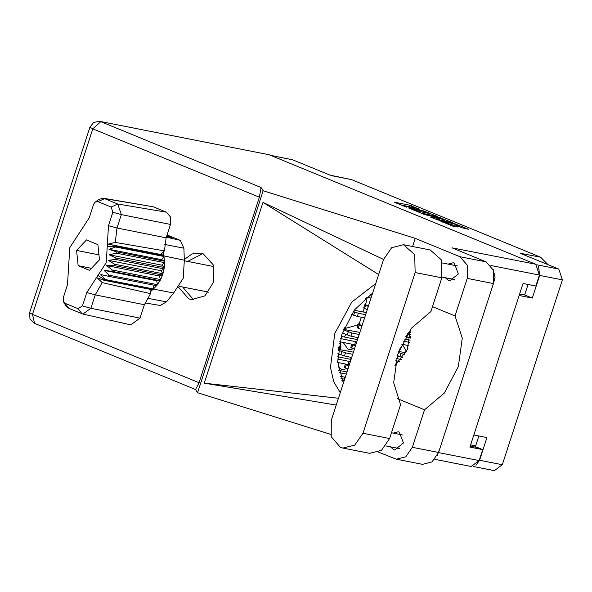 <?xml version="1.0" encoding="UTF-8"?>
<svg xmlns="http://www.w3.org/2000/svg" width="592" height="592" viewBox="0 0 592 592"><rect width="100%" height="100%" fill="white"/><g stroke="black" fill="none" stroke-linecap="round" stroke-linejoin="round"><path stroke-width="0.89" d="M443.386 221.704L442.572 221.66L443.8 222.355L453.087 224.96L458.112 227.025L453.146 226.262L439.412 220.624L454.523 223.591L468.561 229.245L462.182 227.824L456.691 225.5L459.481 225.878L453.331 223.658L443.386 221.704M423.798 214.385L433.292 216.613L437.088 218.241L430.347 217.012L437.673 219.906L453.087 222.888L439.049 217.234L423.798 214.385M338.076 366.774L342.146 369.756L346.971 368.579M395.9 364.102L395.967 364.894M343.182 342.45L348.577 349.961L353.402 348.784M402.331 344.307L406.475 351.419M398.697 351.396L399.112 351.507L399.667 350.124L400.177 347.622M339.963 349.65L340.518 348.259L340.726 341.947M536.692 264.757L558.774 269.094L520.094 253.206L540.622 257.239L351.752 179.657L331.231 175.632L292.552 159.744L270.951 155.496M540.622 257.239L548.066 264.698M330.136 175.18L351.752 179.657M422.2 213.549L437.614 216.531L423.576 210.878L408.465 207.91L422.2 213.549M419.558 209.302L409.694 205.172L394.279 202.19L405.313 206.793L406.808 207.207L403.64 205.639L404.625 205.683L414.615 208.739L411.447 207.17L412.432 207.215L419.558 209.302M475.946 465.238L479.579 460.265L486.957 437.569L473.8 434.979M558.774 269.094L562.4 279.853L502.334 464.727L494.379 470.633L473.237 466.474M519.621 293.972L524.675 294.964L532.275 298.087L539.652 275.391L538.572 266.666M532.275 298.087L519.125 295.504M357.464 339.756L357.117 337.462M345.943 334.51L344.278 337.003M398.66 356.162L396.988 358.656M351.034 359.551L350.686 357.257M339.512 354.297L337.84 356.798M344.603 379.339L344.255 377.052M365.368 304.858L366.781 300.492L365.323 298.25M358.922 324.645L361.349 317.216M363.051 311.969L364.228 308.358M343.93 328.752L358.145 324.86M411.44 207.207L400.296 204.736M431.168 215.31L427.957 213.993M425.33 211.67L410.567 208.65L418.204 211.263L427.269 213.046L428.253 213.09L425.33 211.67M428.253 213.09L427.824 214.408L421.023 213.216M443.66 220.446L446.642 221.667M436.474 219.565L437.088 218.241M443.142 219.477L437.821 217.294L434.313 216.598L437.806 218.211L443.142 219.477L442.712 220.794L443.534 220.831L443.963 219.514M442.712 220.794L436.755 219.277M524.675 294.964L528.086 284.471M470.588 444.866L475.642 445.857L478.854 435.978M475.642 445.857L475.184 447.064M270.47 155.304L292.552 159.744M331.305 420.268L331.209 436.726L340.437 447.345L342.931 448.1L354.778 445.088L362.94 433.255L415.162 272.535L414.718 254.634L403.537 244.696L391.689 247.708L383.527 259.54L331.305 420.268M493.21 269.478L495.075 277.419L492.766 285.677M440.056 447.915L437.222 455.707M445.384 277.759L448.558 280.615L449.624 280.934L458.349 273.926L454.256 263.063L453.198 262.744L448.07 264.084M390.461 446.797L393.636 449.654L394.701 449.972L403.426 442.964L399.334 432.101L398.268 431.783L393.147 433.122M178.74 287.386L188.73 298.79L191.453 299.611L205.002 295.837L213.764 281.696L213.083 264.705L203.308 253.924L200.592 253.102L191.963 253.975L184.201 259.599M193.628 299.87L182.632 287.009M187.657 261.435L202.693 253.687M342.931 448.1L369.615 453.339L381.463 450.327L389.617 438.494L400.592 404.728L393.65 382.706L397.602 354.571L411.307 328.36L430.872 311.547L441.839 277.774L441.395 259.873L430.221 249.935L403.537 244.696M269.064 154.719L99.767 121.367L269.064 154.719L535.79 264.284L451.977 247.826L486.143 261.856L493.536 270.366L493.454 283.553L438.576 452.466L432.034 461.945L422.547 464.357L396.292 459.2L405.779 456.787L412.321 447.308L438.576 452.466M396.292 459.2L378.503 452.11M397.151 398.549L424.508 409.79L412.321 447.308M493.454 283.553L467.199 278.403L455.011 315.921L432.456 306.656M467.199 278.403L467.28 265.209L459.888 256.699L415.221 238.354L412.587 246.472M336.241 405.069L204.277 383.179L263.018 202.39L378.651 274.562M383.557 259.451L263.018 202.39M415.221 238.354L263.144 190.802L197.543 392.703L195.501 389.499M330.536 434.284L197.543 392.703M470.196 446.087L477.618 447.545L482.687 449.624L479.128 460.576L471.18 466.481L434.802 459.333M535.79 264.284L539.416 275.043L535.856 285.995L523.025 283.479L469.863 447.108L482.687 449.624M263.144 190.802L261.042 187.509L259.363 197.225L199.082 382.765L195.582 389.529L34.536 323.38L32.516 314.345L199.082 382.765M424.508 409.79L444.385 393.007L458.319 366.5L462.248 338.025L455.011 315.921M341.836 380.227L344.278 380.36M394.738 365.93L407.311 349.613L410.389 329.581M375.72 283.575L351.692 302.149L334.754 333.54L330.484 367.417L333.725 381.736L340.289 392.637M343.382 383.098L337.662 361.534L341.68 334.902L354.416 309.971L372.62 293.114M204.277 383.179L338.446 398.29M339.978 349.62L338.335 349.302M339.312 343.73L341.066 344.078M340.948 346.446L338.861 346.031M338.432 348.621L339.246 346.113M371.006 298.087L366.626 297.184M372.035 294.92L370.274 294.557M364.576 317.882L357.324 316.394L351.419 314.315M354.171 310.312L366.3 312.576M365.604 314.715L358.352 313.227L353.313 311.503M410.352 338.106L405.712 336.619M408.48 332.26L410.574 332.652M410.574 334.761L407.488 333.762M358.145 337.669L350.893 336.182L342.317 333.015M343.693 329.344L359.869 332.371M359.174 334.502L351.922 333.015L343.471 329.899M402.693 357.612L397.276 355.592M398.69 351.426L405.779 352.751M404.669 354.682L398.327 352.432M351.715 357.464L344.463 355.977L337.854 353.616M338.328 349.339L353.431 352.166M352.743 354.297L345.491 352.81L338.217 350.175M345.284 377.259L340.208 376.223M338.661 370.4L347.001 371.961M346.313 374.092L339.157 372.627M367.262 309.609L363.629 307.981L364.657 304.813L368.609 305.465M368.291 306.441L364.657 304.813M360.831 329.404L357.198 327.768L358.227 324.601L362.178 325.252M361.86 326.236L358.227 324.601M408.791 345.632L401.709 344.181M404.329 339.038L410.071 340.171M409.642 342.428L403.219 341.11M355.755 345.018L339.756 341.747M341.199 336.434L357.457 339.593M356.784 341.85L340.585 338.535M354.615 344.796L355.644 341.628M354.401 349.199L350.767 347.563L351.796 344.396L355.748 345.047M355.429 346.031L351.796 344.396M396.67 364.258L395.123 363.947M396.411 358.552L401.228 359.492M399.496 361.46L395.848 360.713M349.324 364.813L337.699 362.437M337.669 356.769L351.026 359.388M350.353 361.645L337.625 359.041M348.185 364.591L349.213 361.423M347.97 368.994L344.337 367.358L345.365 364.191L349.317 364.842M348.999 365.826L345.365 364.191M341.066 378.488L344.596 379.183M366.67 300.84L366.566 300.159M344.359 327.716L346.364 328.086M357.057 325.156L359.403 323.195M95.275 201.99L99.175 199.312L103.459 198.253L153.136 206.734L104.577 198.579L117.756 203.988L121.33 214.593L116.972 228.009L115.277 242.402L164.435 250.853L166.1 237.873L170.459 224.457L121.33 214.593L112.865 212.254L111.111 207.045L97.932 201.635L95.275 201.99L93.603 204.344L89.244 217.76L69.767 247.648L67.518 284.619L63.159 298.035L63.573 302.098L64.913 303.245L78.092 308.654L82.421 305.946L86.78 292.529L106.264 262.641L108.506 225.67L112.865 212.254M111.111 207.045L117.756 203.988L166.315 212.143L153.136 206.734M166.315 212.143L170.503 216.975L170.459 224.457M163.303 251.97L160.765 254.471L163.732 255.182L163.303 251.97L164.435 250.853M114.641 264.232L108.373 260.325L115.766 259.414L164.08 268.909L162.955 273.726L114.641 264.232L114.212 265.556L162.534 275.043L162.955 273.726L160.965 270.655L164.08 268.909L164.28 267.525L161.771 265.135L164.576 262.611L164.539 261.242L161.616 259.636L163.991 256.491L115.669 247.005L115.558 246.413L107.226 246.797M115.766 259.414L115.965 258.038L164.28 267.525L164.576 262.611L116.254 253.124L116.217 251.755L164.539 261.242L163.873 255.899L115.558 246.413L115.418 245.695L163.732 255.182L163.873 255.899L184.327 260.206L183.92 248.226L180.257 240.337L167.062 234.92M116.217 251.755L109.024 249.313L115.669 247.005M105.117 279.476L104.17 280.29L152.492 289.777L153.439 288.963L105.117 279.476L100.84 274.51L108.262 276.242L109.076 275.221L104.103 270.418L111.673 271.254L112.31 270.056L106.656 265.616L114.212 265.556M115.965 258.038L109.172 254.804L116.254 253.124M111.673 271.254L159.988 280.741L160.624 279.542L112.31 270.056M108.262 276.242L156.584 285.729L157.398 284.708L109.076 275.221M149.961 289.281L150.546 293.602L144.381 304.732L95.253 294.868L90.887 308.284L82.917 314.063L68.901 308.388L66.163 306.057L63.573 302.098M82.421 305.946L90.887 308.284L140.015 318.148L144.381 304.732M140.015 318.148L130.758 324.86L82.917 314.063M145.01 302.941L160.203 305.487L166.507 301.824L173.678 292.959L183.224 278.314L184.327 260.206M159.248 275.946L162.534 275.043L160.624 279.542L159.248 275.946L106.656 265.616M156.695 280.749L159.988 280.741L157.398 284.708L156.695 280.749L104.103 270.418M156.584 285.729L153.439 288.963L153.432 285.115M166.855 235.557L171.761 238.065L166.382 237.015M150.316 291.923L152.492 289.777M99.426 259.836L97.902 244.622L86.484 239.938L76.597 250.453L78.122 265.667L89.54 270.352L99.426 259.836M150.546 293.602L102.209 282.636L95.253 294.868L86.78 292.529M103.459 198.253L104.577 198.579L97.932 201.635M160.765 254.471L108.173 244.141L115.277 242.402M108.173 244.141L115.418 245.695M102.209 282.636L97.221 277.84L104.17 280.29M160.965 270.655L108.373 260.325M161.771 265.135L109.172 254.804M161.616 259.636L109.024 249.313M91.479 268.287L78.122 265.667M98.923 254.841L76.597 250.453M171.702 238.117L171.488 237.755M170.962 238.117L166.685 236.067M169.534 237.843L166.544 236.497M167.536 237.325L166.47 236.733M479.579 460.265L502.334 464.727M562.4 279.853L539.652 275.391M409.264 206.497L409.694 205.172M411.1 207.067L411.529 205.75M417.967 211.995L418.204 211.263M426.839 214.363L427.269 213.046M436.363 219.528L436.785 218.226M437.377 219.536L437.806 218.211M439.212 220.106L439.641 218.788M458.504 226.314L458.659 225.841M448.499 224.531L448.714 223.887M450.882 225.515L451.252 224.383M452.695 226.151L453.087 224.96M259.363 197.225L92.803 128.812L32.516 314.345L29.6 312.717L29.977 319.014L34.536 323.38M539.416 275.043L490.938 265.527M438.85 452.665L479.128 460.576M459.888 256.699L486.143 261.856M99.767 121.367L93.721 122.403L89.88 127.184L92.803 128.812L100.758 121.671L261.042 187.509M441.839 277.774L415.162 272.535M389.617 438.494L362.94 433.255M353.653 315.233L354.682 312.065M357.324 316.394L358.352 313.227M406.364 336.892L407.281 334.08M410.041 338.047L410.478 336.707M347.215 335.028L348.244 331.86M350.893 336.182L351.922 333.015M399.933 356.68L400.962 353.513M340.785 354.823L341.813 351.655M344.463 355.977L345.491 352.81M364.568 308.506L365.597 305.339M358.138 328.294L359.166 325.126M351.707 348.089L352.736 344.921M345.277 367.884L346.305 364.716M108.506 225.67L116.972 228.009L166.1 237.873M173.678 292.959L104.695 279.838L97.909 275.45M166.322 237.2L180.257 240.337M183.92 248.226L164.643 244.392M147.253 298.257L166.507 301.824M64.913 303.245L68.901 308.388M82.081 313.804L78.092 308.654M442.446 222.044L442.572 221.66M411.314 207.592L411.447 207.17M403.507 206.053L403.64 205.639M459.237 226.618L459.481 225.878M385.851 445.894L399.822 448.632M442.054 277.1L454.745 279.594M89.88 127.184L29.6 312.717M442.431 262.974L457.431 265.919M391.475 432.789L402.508 434.957M213.69 266.548L184.438 260.798M208.665 292.122L179.42 286.38"/></g></svg>

